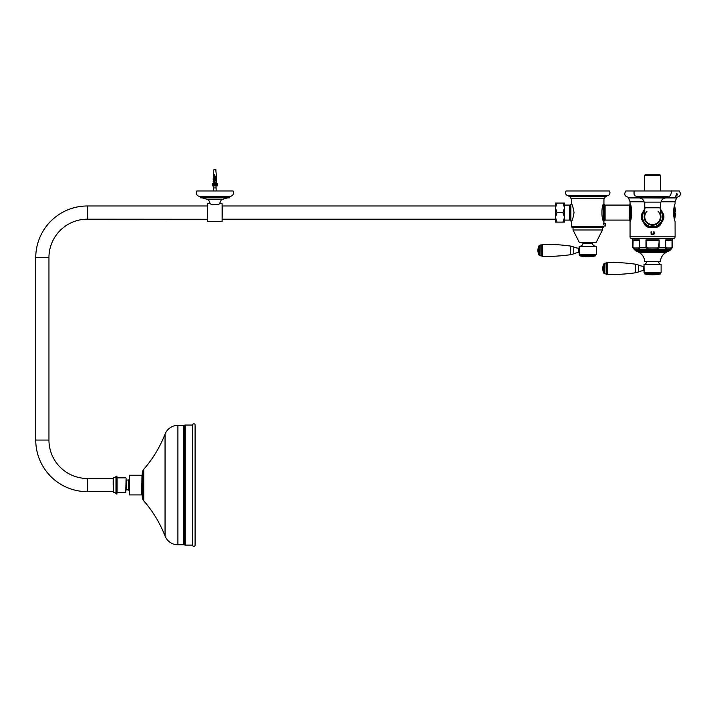 <?xml version="1.0" encoding="UTF-8"?>
<svg xmlns="http://www.w3.org/2000/svg" width="715" height="715" viewBox="0 0 715 715"><rect width="100%" height="100%" fill="white"/><g stroke="black" fill="none" stroke-linecap="round" stroke-linejoin="round"><path stroke-width="1.07" d="M675.067 236.835L630.058 236.835A1.796 1.796 0 0 0 631.854 238.631L673.271 238.631A1.796 1.796 0 0 0 675.067 236.835L675.112 234.431L675.112 236.835M667.113 197.277L676.864 197.277C680.51 196.259 681.306 194.158 679.25 190.977L625.875 190.977C623.82 194.158 624.606 196.259 628.253 197.277L630.058 201.782L644.054 201.782L630.058 201.782L630.058 203.945C631.917 203.409 631.917 221.757 630.058 221.23L630.058 236.835M651.562 231.928L651.097 233.063L652.563 234.198L653.671 233.868L653.876 232.375L653.671 233.868L652.563 234.198L651.454 233.859L651.562 231.928L650.981 231.928L651.15 234.243L652.563 234.708L653.966 234.252L654.466 233.054L654.162 231.928L653.573 231.928M661.062 201.782L675.067 201.782L661.062 201.782M675.112 234.431L675.067 221.23C674.513 220.721 673.932 217.834 673.342 212.587C673.932 207.332 674.513 204.454 675.067 203.945L675.067 201.782L676.864 197.277M676.721 193.381C677.668 194.471 677.32 195.472 675.675 196.384L676.721 193.381M628.923 197.939L638.817 197.939M666.3 197.939L676.202 197.939M628.557 197.876L665.379 198.028C662.975 198.395 661.518 199.762 661 202.131L644.126 202.131C643.598 199.762 642.142 198.395 639.746 198.028M666.916 197.876L676.569 197.876M628.253 197.277L638.003 197.277M644.76 210.541A9.992 9.992 0 0 0 652.563 226.78A9.992 9.992 0 0 0 660.365 210.541M660.365 209.191L663.529 214.706A11.172 11.172 0 0 1 663.529 218.87L659.856 225.243A11.172 11.172 0 0 1 656.245 227.334L648.88 227.334A11.172 11.172 0 0 1 645.27 225.243L641.587 218.87A11.172 11.172 0 0 1 641.587 214.706L644.76 209.191M660.365 210.308A10.144 10.144 0 0 1 652.563 226.932A10.144 10.144 0 0 1 644.76 210.308M641.418 214.67L641.489 214.482A0.599 0.599 0 0 0 641.418 214.67A11.342 11.342 0 0 0 641.418 218.906A0.599 0.599 0 0 0 641.489 219.094L641.418 218.906M645.028 208.351L641.489 214.482M641.489 219.094L645.153 225.377A11.342 11.342 0 0 0 648.818 227.495A0.599 0.599 0 0 0 649.023 227.531L656.299 227.495A11.342 11.342 0 0 0 659.963 225.377L663.636 219.094A0.599 0.599 0 0 0 663.708 218.906A11.342 11.342 0 0 0 663.708 214.67A0.599 0.599 0 0 0 663.636 214.482L663.708 214.67A11.342 11.342 0 0 1 663.708 218.906L663.636 219.094M663.636 214.482L660.097 208.351M646.95 211.363A7.802 7.802 0 0 0 652.563 224.59A7.802 7.802 0 0 1 644.76 216.788L644.76 202.381M660.365 210.567A9.974 9.974 0 0 1 652.563 226.762A9.974 9.974 0 0 1 644.76 210.567M660.365 213.669A8.401 8.401 0 0 1 652.563 225.189A8.401 8.401 0 0 1 644.76 213.669M652.563 224.59A7.802 7.802 0 0 0 658.175 211.363A7.802 7.802 0 0 1 652.563 224.59A7.802 7.802 0 0 0 660.365 216.788A7.802 7.802 0 0 1 652.563 224.59M632.605 238.631L632.605 247.39L634.634 249.142L639.335 249.142L633.973 249.142L635.009 249.884L670.116 249.884L669.303 250.876M635.009 249.884L670.116 250.277M635.009 250.277L635.608 250.876L669.517 250.876M672.52 238.631L672.52 247.39L671.153 249.142L670.491 249.142L672.172 247.39L672.172 239.954L671.01 240.553L672.029 240.222L672.029 247.39L671.251 247.98A1.198 1.037 82.8 0 1 670.491 249.142L665.781 249.142A1.198 1.037 97.2 0 0 666.621 247.98L665.844 247.39L665.585 239.954L665.781 249.142L657.264 249.142L659.141 247.39L659.141 239.954L658.747 247.39L657.192 247.98L657.264 249.142L652.563 249.294L671.153 249.142M657.192 247.98L647.933 247.98L647.853 249.142L652.563 249.294L634.571 249.303M665.844 240.222L671.01 240.553M639.282 240.222L638.263 240.553L639.282 240.222L639.282 247.39L638.504 247.98A1.198 1.037 82.8 0 0 639.335 249.142L639.282 240.222M639.282 247.39L646.369 247.39L645.976 239.954L645.976 247.39L647.853 249.142L639.335 249.142M656.71 240.553L648.407 240.553L658.747 240.222M646.369 240.222L648.407 240.553M633.097 240.222L632.954 247.39L633.097 240.222L638.263 240.553M638.504 247.98L633.874 247.98A1.198 1.037 97.2 0 0 634.634 249.142M634.098 190.977C633.883 194.435 634.259 196.08 635.206 195.892L637.557 196.679L667.569 196.679C671.206 197.814 672.011 189.627 671.028 190.977M638.138 197.796L666.988 197.796L667.211 196.911L637.914 196.911L638.245 197.885L665.379 198.028M644.126 202.131L661 202.131M660.499 175.318L644.626 175.318L644.626 190.977L644.626 175.318L645.162 174.773L659.954 174.773L660.499 175.318L660.499 190.977M666.362 252.288A10.502 10.502 0 0 0 660.517 261.601L644.608 261.601A10.502 10.502 0 0 0 638.754 252.288L666.362 252.288L666.362 251.358M644.814 264.291A3.003 3.003 0 0 0 646.494 261.601M660.303 264.291A3.003 3.003 0 0 1 658.631 261.601M635.912 250.956L637.145 251.358L635.912 250.956M635.993 250.956L637.19 251.358L635.993 250.956M636.234 250.956L637.431 251.358L636.234 250.956M636.654 250.956L637.834 251.358L636.654 250.956M637.226 250.956L638.379 251.358L637.226 250.956M639.04 251.358L643.008 251.358M642.276 250.956L643.866 250.938M643.652 250.956L645.055 250.938M645.118 250.956L646.315 250.938M646.655 250.956L647.638 250.938M648.255 250.956L649.005 250.938M649.899 250.956L650.418 250.938M657.362 250.938L658.327 250.956M655.986 250.938L656.719 250.956M654.574 250.938L655.074 250.956M605.105 220.086L604.273 220.649L604.273 204.526L605.105 205.08L605.105 220.086L629.191 220.086L629.191 205.08L630.576 204.15M605.105 205.08L629.191 205.08M674.12 218.334L674.12 211.989L675.452 211.989A26.705 26.705 0 0 0 674.504 205.527M674.504 219.648A26.705 26.705 0 0 0 675.452 213.186L674.12 213.186M674.12 211.989L674.12 206.841M571.535 226.387L603.943 226.387A1.198 1.198 0 0 1 602.745 227.593L572.733 227.593A1.198 1.198 0 0 1 571.535 226.387L571.535 221.23C572.313 220.712 573.144 217.834 574.029 212.587C573.144 207.341 572.313 204.454 571.535 203.945L571.535 198.779M603.934 224.117L603.943 221.23C601.279 221.748 601.279 203.418 603.943 203.945L603.943 198.779M603.683 224.278L603.817 222.758L603.683 224.278M603.943 222.758L603.943 224.027M569.131 196.679L568.532 195.776A3.003 3.003 0 0 1 566.137 190.977L609.35 190.977A3.003 3.003 0 0 1 606.946 195.776L606.347 196.679A15.006 15.006 0 0 1 605.319 196.831L570.159 196.831A15.006 15.006 0 0 1 569.131 196.679L606.347 196.679M568.532 195.776L606.946 195.776M570.159 196.831A15.006 15.006 0 0 1 571.097 198.779L604.389 198.779A15.006 15.006 0 0 1 605.319 196.831M568.836 195.776L587.739 195.776M573.037 227.593L573.037 229.98L602.441 229.98L596.23 242.296L579.248 242.296L573.037 229.98M602.441 227.593L602.441 229.98M605.489 223.777L605.489 226.003M605.748 225.591L605.748 224.188M595.524 246.192A3.003 3.003 0 0 1 592.521 243.198L592.521 242.296M579.963 246.192A3.003 3.003 0 0 0 582.957 243.198L592.521 243.198M48.951 257.597L35.75 257.597A51.614 51.614 0 0 1 87.364 205.983L87.364 219.183A38.413 38.413 0 0 0 48.951 257.597L48.951 440.056A38.413 38.413 0 0 0 87.364 478.469L113.176 478.469L113.176 485.074M87.364 478.469L87.364 491.67A51.614 51.614 0 0 1 35.75 440.056L48.951 440.056M115.982 476.521A1.198 1.198 0 0 1 116.92 476.065L116.92 494.074A1.198 1.198 0 0 1 115.982 493.618A3.602 3.602 0 0 0 113.453 492.286L113.453 477.852A3.602 3.602 0 0 0 115.982 476.521L115.982 493.618M227.897 197.876A24.006 24.006 0 0 0 222.106 199.682L207.699 199.682A24.006 24.006 0 0 0 201.907 197.876M210.165 203.578L207.708 203.578L207.708 221.587L222.106 221.587L222.106 203.578L219.648 203.578C219.728 204.812 210.076 204.803 210.165 203.578A30.012 30.012 0 0 0 208.423 199.682M219.648 203.578A30.012 30.012 0 0 1 220.113 202.381L221.23 199.986A30.012 30.012 0 0 1 221.391 199.682M214.902 196.384L229.908 196.384A3.602 3.602 0 0 0 233.027 190.977L196.786 190.977A3.602 3.602 0 0 0 199.905 196.384L229.613 196.384L229.292 197.876L200.522 197.876L200.2 196.384M221.23 199.986L220.131 202.291M207.708 203.578L207.708 221.587M222.106 221.587L222.41 205.911M207.404 219.264L87.364 219.183M216.046 185.873L216.153 190.941L213.615 190.977M216.153 187.938L213.66 187.938L213.66 190.941M215.206 169.669L214.071 169.669M214.723 183.621L214.723 174.478L215.09 183.621M215.269 183.639L214.241 183.344L215.564 182.879L215.269 185.873L216.52 185.873L216.43 182.879L217.306 185.873L217.003 183.344M216.556 183.621L216.484 181.476L216.556 183.621M216.466 180.993L216.43 179.966L216.466 180.993M216.413 179.474L216.386 178.625L216.413 179.474M216.368 178.124L216.341 177.356L216.368 178.124M216.323 176.936L216.234 174.478L216.323 176.936M215.778 169.669L216.252 174.478M214.241 183.344L214.241 185.873L214.545 183.639M215.269 185.873L214.545 185.873M215.564 185.873L215.564 183.344M212.507 185.873L212.507 183.639M214.241 183.621L214.241 185.873L213.293 185.873L213.383 182.879L212.802 183.344M217.306 183.639L217.306 185.873M213.258 183.621L213.329 181.476L213.258 183.621M213.347 180.993L213.383 179.966L213.347 180.993M213.401 179.474L213.428 178.625L213.401 179.474M213.445 178.124L213.472 177.356L213.445 178.124M213.49 176.936L213.579 174.478L213.49 176.936M216.484 181.476L215.528 180.1L216.484 181.476M216.43 179.966L215.581 178.687L216.43 179.966M213.097 181.235L214.518 180.341L213.097 181.235M216.386 178.625L215.608 177.409L216.386 178.625M213.142 179.715L214.464 178.938L213.142 179.715M216.341 177.356L215.617 176.256L216.341 177.356M213.186 178.375L214.437 177.66L213.186 178.375M213.267 177.141L214.402 176.471L213.267 177.141M213.293 185.873L212.802 185.873M217.003 185.873L216.52 185.873M570.472 204.463A0.447 0.447 0 0 1 570.901 204.15L570.901 221.015A0.447 0.447 0 0 1 570.472 220.712A0.903 0.903 0 0 0 569.614 220.086L569.614 205.08A0.903 0.903 0 0 0 570.472 204.463L570.472 220.712M564.493 204.007L564.493 221.158M563.018 222.115L564.493 222.115L564.493 217.351L563.018 222.115L556.967 222.115L563.018 222.115M555.492 222.115L556.967 222.115L555.492 217.351L556.967 212.587L555.492 207.824L556.967 203.06L555.492 203.06L555.492 222.115M564.493 203.06L556.967 203.06L563.018 203.06L564.493 207.824L563.018 212.587L556.967 212.587L563.018 212.587L564.493 217.351L564.493 203.06M192.719 545.331A1.198 1.198 0 0 0 195.097 545.089L195.097 425.05A1.198 1.198 0 0 0 192.719 424.808L192.719 545.331L192.719 424.808M177.91 425.354A13.808 13.808 0 0 0 165.049 434.13L165.049 536.009A13.808 13.808 0 0 0 177.91 544.785L177.91 425.354L183.755 425.354A1.796 1.796 0 0 0 184.372 425.246L184.595 544.982A1.796 1.796 0 0 0 185.212 545.089L185.212 425.05A1.796 1.796 0 0 0 184.595 425.157M165.049 536.009A120.04 120.04 0 0 0 143.76 500.84L143.76 469.299A120.04 120.04 0 0 0 165.049 434.13M143.76 469.299A6.006 6.006 0 0 0 142.285 473.241L142.285 496.898A6.006 6.006 0 0 0 143.76 500.84M183.755 425.354L183.755 544.785A1.796 1.796 0 0 1 184.372 544.893L184.372 425.246M141.981 475.529L141.686 494.914L141.981 475.529M129.379 475.225L129.379 494.914L129.379 475.225L141.686 475.225M126.081 479.971L128.566 480.131L128.566 490.007A9 9 0 0 0 129.075 490.713M128.316 480.266L128.566 490.007M126.081 490.168L126.376 480.266M126.081 478.165L125.777 492.269L126.081 478.165M117.072 491.974L117.072 478.165M579.293 254.504A30.012 30.012 0 0 0 579.642 254.603L595.845 254.603A30.012 30.012 0 0 0 596.185 254.504L579.293 254.504L579.186 246.344L596.292 246.344L596.292 254.352L579.186 254.352M596.292 246.344L579.186 246.344M579.695 255.675L595.783 255.675L579.695 255.675L579.695 254.603M578.712 252.645A10.805 10.805 0 0 0 573.761 253.852L573.761 246.943A10.805 10.805 0 0 0 578.712 248.15L578.712 252.645L579.23 252.645M573.761 246.943L570.758 246.103L570.391 254.728A180.055 180.055 0 0 1 542.354 256.408A0.599 0.599 0 0 1 541.791 255.97L541.791 244.816L541.791 255.97M570.758 246.103L570.579 254.397M570.579 246.398L570.391 254.728M570.391 246.058A180.055 180.055 0 0 0 542.354 244.387A0.599 0.599 0 0 0 541.791 244.816M539.199 245.594L538.985 255.058L538.985 245.728A10.805 10.805 0 0 0 538.985 255.058L539.199 245.594L539.789 245.468L539.789 255.327A10.207 10.207 0 0 0 540.004 255.684L540.209 244.995L540.004 255.684M539.584 245.594L539.789 255.327M644.117 272.594A30.012 30.012 0 0 0 644.456 272.692L660.66 272.692A30.012 30.012 0 0 0 661.009 272.594L644.117 272.594L644.009 264.443L661.116 264.443L661.116 272.451L644.009 272.451M660.392 264.291L644.009 264.443M644.519 273.774L660.606 273.774L644.519 273.774L644.519 272.692M643.527 270.744A10.805 10.805 0 0 0 638.575 271.941L638.575 265.042A10.805 10.805 0 0 0 643.527 266.239L643.527 270.744L644.045 270.744M638.575 265.042L635.572 264.193L635.206 272.826A180.055 180.055 0 0 1 607.178 274.506A0.599 0.599 0 0 1 606.606 274.068L606.606 262.914L606.606 274.068M635.572 264.193L635.403 272.487M635.403 264.496L635.206 272.826M635.206 264.157A180.055 180.055 0 0 0 607.178 262.477A0.599 0.599 0 0 0 606.606 262.914M604.023 263.692L603.809 273.157L603.809 263.826A10.805 10.805 0 0 0 603.809 273.157L604.023 263.692L604.613 263.567L604.613 273.416A10.207 10.207 0 0 0 604.819 273.782L605.024 263.093L604.819 273.782M604.398 263.692L604.613 273.416M660.365 202.381L660.365 207.788L644.76 207.788M632.954 239.954L639.541 239.954M645.976 239.954L659.141 239.954M658.747 247.39L665.844 247.39M665.585 239.954L672.172 239.954M672.029 247.39L672.52 247.39M671.251 247.98L666.621 247.98M647.933 247.98L646.369 247.39M633.874 247.98L633.097 247.39M603.719 220.801L603.719 204.374M630.576 221.015L630.022 220.649L630.022 204.526M630.576 219.746L630.576 205.419M116.92 476.065L116.92 494.074M113.453 477.852L113.453 492.286M214.017 169.669L216.091 169.964M542.354 256.408L542.354 244.387M607.178 274.506L607.178 262.477M660.365 207.788L660.365 216.788M670.116 249.884L670.554 249.303M633.973 249.142L632.605 247.39M638.754 252.288L638.754 251.358M653.197 251.358L651.785 251.358M637.834 251.358L638.325 251.358M638.379 251.358L639.004 251.358M643.125 251.358L644.287 251.358M644.412 251.358L645.645 251.358M645.779 251.358L647.075 251.358M647.209 251.358L648.559 251.358M648.702 251.358L650.087 251.358M650.23 251.358L651.633 251.358M666.666 250.813L668.016 251.358L669.365 250.813M657.916 251.358L668.016 251.358M657.773 251.358L656.424 251.358M656.281 251.358L654.895 251.358M654.752 251.358L653.349 251.358M603.719 204.15L604.273 204.526M630.022 220.649L629.191 220.086M604.273 220.649L603.719 221.015M603.943 223.92L603.943 223.16M603.943 223.688L605.748 224.135M605.748 225.645L603.943 226.092M582.957 243.198L582.957 242.296M555.492 219.183L222.41 219.183M87.364 491.67L113.176 491.67M35.75 257.597L35.75 440.056M555.492 205.983L222.41 205.983M207.404 205.983L87.364 205.983M213.758 185.873L213.66 187.938M213.722 169.964L213.562 174.478M570.901 221.015L571.643 221.015M564.814 220.086L569.614 220.086M564.814 205.08L569.614 205.08M570.901 204.15L571.643 204.15M117.376 477.87L125.777 477.87M185.212 425.05L192.424 425.05M185.212 545.089L192.424 545.089M117.376 492.269L125.777 492.269M126.376 489.873L128.316 489.873M129.075 479.425A9 9 0 0 0 128.566 480.131M129.379 494.914L141.686 494.914M177.91 544.785L183.755 544.785M595.783 255.675L595.783 254.603M579.811 255.827A36.009 36.009 0 0 0 595.667 255.827M578.712 248.15L579.23 248.15M540.209 244.995L541.559 244.995M540.209 255.8L541.559 255.8M573.761 253.852L570.758 254.692M660.606 273.774L660.606 272.692M644.635 273.917A36.009 36.009 0 0 0 660.49 273.917M643.527 266.239L644.045 266.239M605.024 263.093L606.374 263.093M605.024 273.899L606.374 273.899M638.575 271.941L635.572 272.79"/></g></svg>
